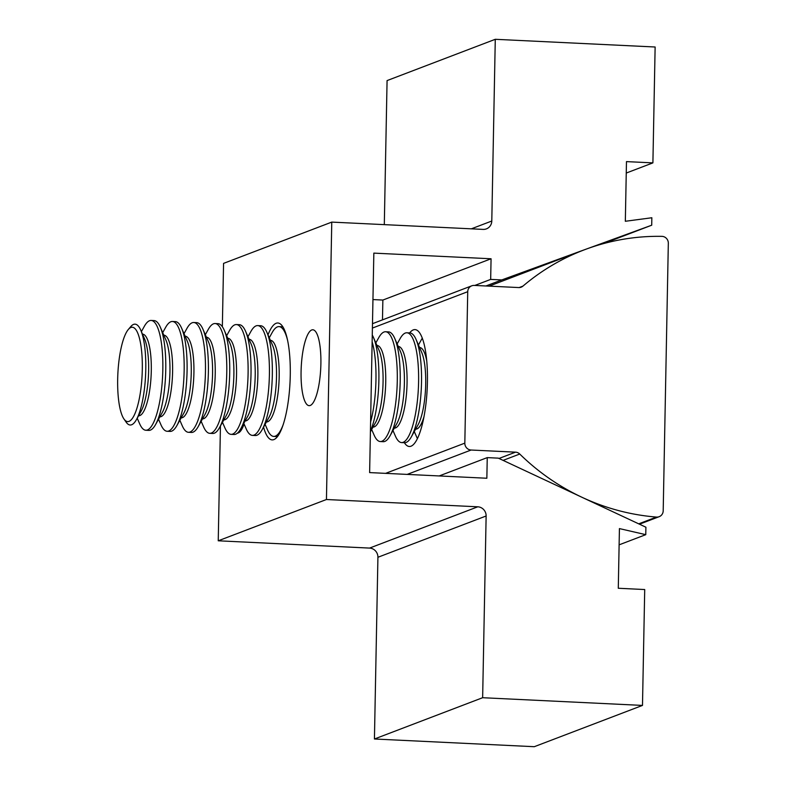 <?xml version="1.0" encoding="UTF-8"?>
<svg xmlns="http://www.w3.org/2000/svg" width="786" height="786" viewBox="0 0 786 786"><rect width="100%" height="100%" fill="white"/><g stroke="black" fill="none" stroke-linecap="round" stroke-linejoin="round"><path stroke-width="1.18" d="M263.556 427.142A58.518 15.052 -87.2 0 0 272.192 439.895A58.518 15.052 -87.2 0 0 290.26 375.629A58.518 15.052 -87.2 0 0 277.822 322.997A58.518 15.052 -87.2 0 0 268.006 334.865M320.885 363.947A37.983 9.766 -87.2 0 0 312.808 329.786A37.983 9.766 -87.2 0 0 301.077 371.503A37.983 9.766 -87.2 0 0 309.153 405.655A37.983 9.766 -87.2 0 0 320.885 363.947M222.35 326.721L223.568 263.379L331.771 222.104L326.445 499.513L218.243 540.797L220.444 425.953M237.451 433.106A37.983 9.766 -87.2 0 0 244.082 424.027M331.771 222.104L483.095 229.394A8.833 8.479 -110.9 0 0 491.79 221.023L495.278 39.3L655.131 47.003L652.901 162.879L626.471 161.611L625.332 221.279L651.849 217.751L651.712 225.209L501.763 279.934L490.67 279.403L491.063 258.771L373.841 253.121L369.626 472.592L486.848 478.242L487.251 457.609L498.334 458.15L645.905 527.21L645.768 534.667L619.427 528.595L618.287 588.262L644.717 589.539L642.486 705.415L534.284 746.7L374.431 738.997L377.919 557.274A8.833 8.479 69.1 0 0 369.567 548.088L218.243 540.797M384.305 224.629L387.076 80.585L495.278 39.3M382.477 319.873L382.861 300.055L372.957 299.574M326.445 499.513L477.77 506.803L369.567 548.088M642.486 705.415L482.643 697.713L486.131 515.989A8.833 8.479 69.1 0 0 477.77 506.803M482.643 697.713L374.431 738.997M491.063 258.771L382.861 300.055M651.712 225.209L603.501 243.601M485.915 285.986L501.763 279.934M626.255 173.048L652.901 162.879M645.768 534.667L619.122 544.836M487.251 457.609L439.197 475.943M490.67 279.403L474.823 285.446M519.133 287.568L522.965 286.104A225.317 216.366 -110.9 0 1 583.841 250.007A225.317 216.366 -110.9 0 1 661.871 236.35A6.622 6.357 -110.9 0 1 668.326 243.247L663.197 510.802A6.622 6.357 -110.9 0 1 656.477 517.07A225.317 216.366 -110.9 0 1 519.743 454.033L503.099 460.38M404.368 442.705A58.518 15.052 -87.2 0 0 409.349 446.497A58.518 15.052 -87.2 0 0 427.417 382.242A58.518 15.052 -87.2 0 0 414.988 329.609A58.518 15.052 -87.2 0 0 409.653 332.91M522.965 286.104A6.622 6.357 -110.9 0 1 518.681 287.558L474.243 285.416A6.622 6.357 -110.9 0 0 471.757 285.819L372.485 323.685M519.743 454.033A6.622 6.357 -110.9 0 0 515.528 452.166L471.089 450.024A6.622 6.357 -110.9 0 1 464.821 443.137L467.729 291.694A6.622 6.357 -110.9 0 1 471.757 285.819M417.445 438.637A54.961 14.138 92.8 0 1 416.708 437.104L414.291 431.563M424.047 416.511A40.862 10.513 92.8 0 1 415.745 429.136L415.647 429.127M397.146 343.934L400.094 338.638A54.961 14.138 92.8 0 1 406.902 332.773L409.83 332.92A54.961 14.138 92.8 0 1 416.04 339.414L421.63 352.216A40.862 10.513 92.8 0 1 425.698 384.128A40.862 10.513 92.8 0 1 418.142 424.646L411.343 436.849A54.961 14.138 92.8 0 1 404.544 442.715L401.607 442.577A54.961 14.138 92.8 0 1 395.397 436.083L392.98 430.531M416.04 339.414A54.961 14.138 92.8 0 1 421.512 382.35A54.961 14.138 92.8 0 1 411.343 436.849M406.902 332.773A54.961 14.138 92.8 0 1 418.584 382.212A54.961 14.138 92.8 0 1 401.607 442.577M398.266 346.479L398.364 346.488A40.862 10.513 92.8 0 1 407.05 383.234A40.862 10.513 92.8 0 1 394.425 428.105L394.326 428.105M375.836 342.902L378.783 337.616A54.961 14.138 92.8 0 1 385.592 331.751L388.52 331.889A54.961 14.138 92.8 0 1 394.729 338.383L400.32 351.185A40.862 10.513 92.8 0 1 404.387 383.106A40.862 10.513 92.8 0 1 396.822 423.615L390.033 435.817A54.961 14.138 92.8 0 1 383.224 441.693L380.296 441.545A54.961 14.138 92.8 0 1 374.087 435.051L371.66 429.5M394.729 338.383A54.961 14.138 92.8 0 1 400.202 381.318A54.961 14.138 92.8 0 1 390.033 435.817M385.592 331.751A54.961 14.138 92.8 0 1 397.274 381.181A54.961 14.138 92.8 0 1 380.296 441.545M376.946 345.457L377.044 345.457A40.862 10.513 92.8 0 1 385.73 382.202A40.862 10.513 92.8 0 1 373.114 427.083L373.016 427.073M372.269 335.062A54.961 14.138 92.8 0 1 373.419 337.361L378.999 350.153A40.862 10.513 92.8 0 1 383.067 382.075A40.862 10.513 92.8 0 1 375.512 422.593L370.412 431.75M373.419 337.361A54.961 14.138 92.8 0 1 378.881 380.296A54.961 14.138 92.8 0 1 370.422 431.278M372.142 341.851A54.961 14.138 92.8 0 1 375.954 380.159A54.961 14.138 92.8 0 1 370.599 421.954M277.615 436.476A54.961 14.138 92.8 0 1 276.662 436.554L273.734 436.417A54.961 14.138 92.8 0 1 267.525 429.913L265.098 424.371M283.373 424.145A54.961 14.138 92.8 0 1 273.734 436.417M270.384 340.318L270.482 340.328A40.862 10.513 92.8 0 1 279.168 377.074A40.862 10.513 92.8 0 1 266.552 421.944L266.454 421.944M247.954 336.742L250.901 331.456A54.961 14.138 92.8 0 1 257.71 325.591L260.638 325.728A54.961 14.138 92.8 0 1 266.847 332.223L272.437 345.025A40.862 10.513 92.8 0 1 276.505 376.946A40.862 10.513 92.8 0 1 268.95 417.454L262.151 429.657A54.961 14.138 92.8 0 1 255.352 435.523L252.414 435.385A54.961 14.138 92.8 0 1 246.205 428.891L243.788 423.34M266.847 332.223A54.961 14.138 92.8 0 1 272.32 375.158A54.961 14.138 92.8 0 1 262.151 429.657M257.71 325.591A54.961 14.138 92.8 0 1 269.392 375.02A54.961 14.138 92.8 0 1 252.414 435.385M249.074 339.297L249.172 339.297A40.862 10.513 92.8 0 1 257.857 376.042A40.862 10.513 92.8 0 1 245.232 420.923L245.134 420.913M226.643 335.72L229.591 330.425A54.961 14.138 92.8 0 1 236.399 324.559L239.327 324.697A54.961 14.138 92.8 0 1 245.537 331.191L251.127 343.993A40.862 10.513 92.8 0 1 255.195 375.914A40.862 10.513 92.8 0 1 247.639 416.433L240.84 428.635A54.961 14.138 92.8 0 1 234.031 434.501L231.104 434.353A54.961 14.138 92.8 0 1 224.894 427.859L222.477 422.318M245.537 331.191A54.961 14.138 92.8 0 1 251.009 374.136A54.961 14.138 92.8 0 1 240.84 428.635M236.399 324.559A54.961 14.138 92.8 0 1 248.081 373.989A54.961 14.138 92.8 0 1 231.104 434.353M227.753 338.265L227.852 338.265A40.862 10.513 92.8 0 1 236.537 375.02A40.862 10.513 92.8 0 1 223.922 419.891L223.823 419.891M205.333 334.689L208.28 329.403A54.961 14.138 92.8 0 1 215.079 323.537L218.017 323.675A54.961 14.138 92.8 0 1 224.226 330.169L229.807 342.971A40.862 10.513 92.8 0 1 233.874 374.893A40.862 10.513 92.8 0 1 226.319 415.401L219.53 427.604A54.961 14.138 92.8 0 1 212.721 433.469L209.793 433.332A54.961 14.138 92.8 0 1 203.584 426.837L201.157 421.286M224.226 330.169A54.961 14.138 92.8 0 1 229.699 373.104A54.961 14.138 92.8 0 1 219.53 427.604M215.079 323.537A54.961 14.138 92.8 0 1 226.761 372.967A54.961 14.138 92.8 0 1 209.793 433.332M206.443 337.233L206.541 337.243A40.862 10.513 92.8 0 1 215.226 373.989A40.862 10.513 92.8 0 1 202.611 418.859L202.513 418.859M184.022 333.667L186.96 328.371A54.961 14.138 92.8 0 1 193.769 322.506L196.696 322.643A54.961 14.138 92.8 0 1 202.906 329.137L208.496 341.939A40.862 10.513 92.8 0 1 212.564 373.861A40.862 10.513 92.8 0 1 205.008 414.369L198.219 426.582A54.961 14.138 92.8 0 1 191.411 432.447L188.483 432.3A54.961 14.138 92.8 0 1 182.264 425.806L179.847 420.264M202.906 329.137A54.961 14.138 92.8 0 1 208.378 372.083A54.961 14.138 92.8 0 1 198.219 426.582M193.769 322.506A54.961 14.138 92.8 0 1 205.451 371.935A54.961 14.138 92.8 0 1 188.483 432.3M185.132 336.212L185.231 336.212A40.862 10.513 92.8 0 1 193.916 372.967A40.862 10.513 92.8 0 1 181.301 417.838L181.202 417.828M162.702 332.635L165.649 327.349A54.961 14.138 92.8 0 1 172.458 321.484L175.386 321.621A54.961 14.138 92.8 0 1 181.595 328.116L187.186 340.918A40.862 10.513 92.8 0 1 191.253 372.839A40.862 10.513 92.8 0 1 183.698 413.348L176.899 425.55A54.961 14.138 92.8 0 1 170.1 431.416L167.163 431.278A54.961 14.138 92.8 0 1 160.953 424.784L158.536 419.233M181.595 328.116A54.961 14.138 92.8 0 1 187.068 371.051A54.961 14.138 92.8 0 1 176.899 425.55M172.458 321.484A54.961 14.138 92.8 0 1 184.14 370.913A54.961 14.138 92.8 0 1 167.163 431.278M163.822 335.18L163.92 335.19A40.862 10.513 92.8 0 1 172.596 371.935A40.862 10.513 92.8 0 1 159.98 416.806L159.882 416.806M141.392 331.604L144.339 326.318A54.961 14.138 92.8 0 1 151.138 320.452L154.076 320.59A54.961 14.138 92.8 0 1 160.285 327.084L165.875 339.886A40.862 10.513 92.8 0 1 169.943 371.807A40.862 10.513 92.8 0 1 162.378 412.316L155.589 424.528A54.961 14.138 92.8 0 1 148.78 430.394L145.852 430.247A54.961 14.138 92.8 0 1 139.643 423.752L137.216 418.211M160.285 327.084A54.961 14.138 92.8 0 1 165.758 370.029A54.961 14.138 92.8 0 1 155.589 424.528M151.138 320.452A54.961 14.138 92.8 0 1 162.82 369.882A54.961 14.138 92.8 0 1 145.852 430.247M142.502 334.158L142.6 334.158A40.862 10.513 92.8 0 1 151.285 370.913A40.862 10.513 92.8 0 1 138.67 415.784L138.572 415.774M128.285 329.531L130.8 326.563A50.481 12.979 92.8 0 1 140.743 330.13L144.555 338.864A40.862 10.513 92.8 0 1 148.623 370.786A40.862 10.513 92.8 0 1 141.067 411.294L136.43 419.616A50.481 12.979 92.8 0 1 126.192 422.21L123.982 419.017A47.239 12.144 92.8 0 1 117.674 379.157A47.239 12.144 92.8 0 1 128.285 329.531A47.239 12.144 92.8 0 1 142.295 369.764A47.239 12.144 92.8 0 1 123.982 419.017M140.743 330.13A50.481 12.979 92.8 0 1 145.774 369.567A50.481 12.979 92.8 0 1 136.43 419.616M418.466 344.956L421.404 339.67A54.961 14.138 92.8 0 1 422.279 338.216M419.577 347.51L419.675 347.51A40.862 10.513 92.8 0 1 426.729 360.872M269.274 337.774L272.211 332.478A54.961 14.138 92.8 0 1 279.02 326.612L281.948 326.76A54.961 14.138 92.8 0 1 282.891 326.927M279.02 326.612A54.961 14.138 92.8 0 1 287.44 339.758M377.919 557.274L486.131 515.989M491.79 221.023L471.345 228.824M656.477 517.07L638.723 523.84M464.821 443.137L385.572 473.369M372.407 328.067L467.729 291.694M515.528 452.166L499.012 458.464M407.177 474.4L471.089 450.024M659.159 516.687L639.48 524.193M583.841 250.007L489.128 286.133"/></g></svg>
